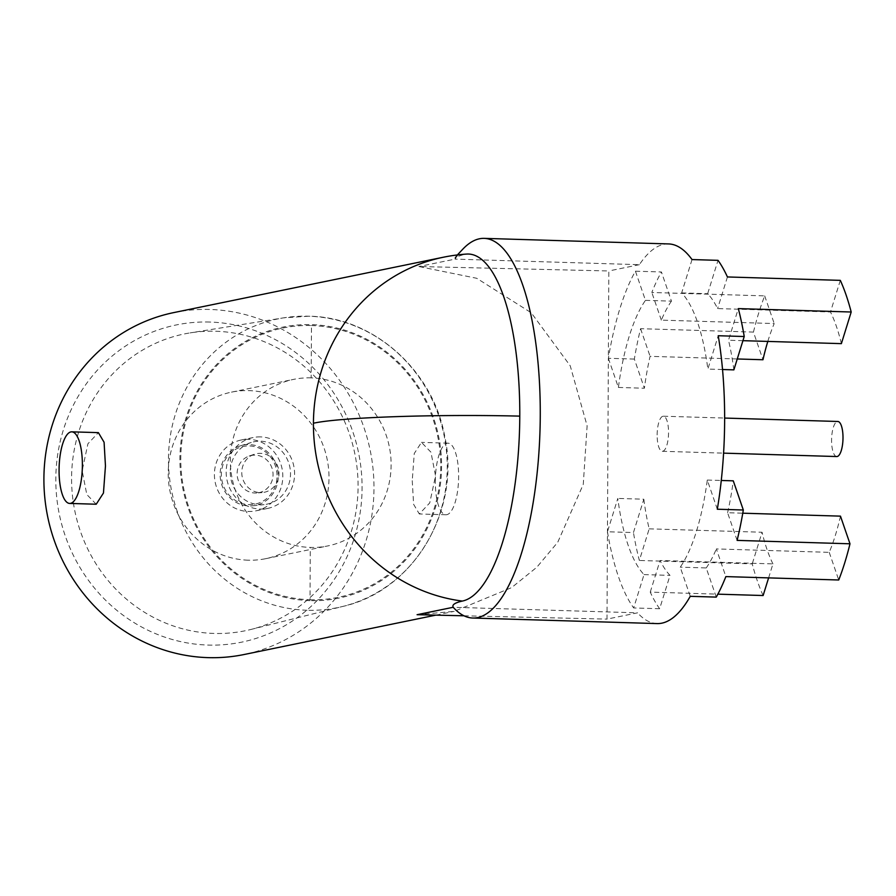 <?xml version="1.0" encoding="UTF-8"?>
<svg xmlns="http://www.w3.org/2000/svg" width="896" height="896" viewBox="0 0 896 896"><rect width="100%" height="100%" fill="white"/><g stroke="black" fill="none" stroke-linecap="round" stroke-linejoin="round"><path stroke-width="0.67" stroke-dasharray="4.48 3.36" d="M248.797 439.331A36.176 34.115 78.4 0 0 241.326 439.97A36.176 34.115 78.4 0 0 214.592 478.341A36.176 34.115 78.4 0 0 248.416 511.482A36.176 34.115 78.4 0 0 255.886 510.843A36.176 34.115 78.4 0 0 282.632 472.472A36.176 34.115 78.4 0 0 248.797 439.331M260.568 436.912A36.176 34.115 78.4 0 0 253.098 437.55A36.176 34.115 78.4 0 0 226.363 475.922A36.176 34.115 78.4 0 0 260.187 509.062A36.176 34.115 78.4 0 0 267.658 508.424A36.176 34.115 78.4 0 0 294.403 470.053A36.176 34.115 78.4 0 0 260.568 436.912M230.25 472.203A31.864 30.061 78.4 0 0 264.04 504.627A31.864 30.061 78.4 0 0 290.517 473.782A31.864 30.061 78.4 0 0 251.272 442.467A31.864 30.061 78.4 0 0 230.25 472.203M240.408 445.838A30.744 28.997 -101.6 0 0 220.125 474.522A30.744 28.997 78.4 0 0 252.728 505.814A30.744 28.997 78.4 0 0 278.275 476.045A30.744 28.997 -101.6 0 0 240.408 445.838L251.272 442.467M277.021 475.048A29.434 27.765 78.4 0 0 248.338 445.917A29.434 27.765 78.4 0 0 221.379 475.518A29.434 27.765 -101.6 0 0 250.062 504.65A29.434 27.765 -101.6 0 0 277.021 475.048M256.749 492.979A18.995 17.909 78.4 0 1 237.126 474.23A18.995 17.909 -101.6 0 1 249.166 456.042A18.995 17.909 -101.6 0 1 273.034 473.928A18.995 17.909 78.4 0 1 256.749 492.979L262.102 492.587A19.69 18.57 -101.6 0 1 241.774 473.144A19.69 18.57 -101.6 0 1 254.24 454.294A19.69 18.57 -101.6 0 1 278.981 472.83A19.69 18.57 -101.6 0 1 262.102 492.587M248.17 560.19A85.008 80.181 -101.6 0 1 168.661 482.306A85.008 80.181 -101.6 0 1 231.504 392.134A85.008 80.181 -101.6 0 1 249.054 390.622A85.008 80.181 -101.6 0 1 328.552 468.507A85.008 80.181 -101.6 0 1 265.709 558.678A85.008 80.181 -101.6 0 1 248.17 560.19M311.181 377.866A85.008 80.181 78.4 0 0 293.63 379.378A85.008 80.181 78.4 0 0 230.787 469.538A85.008 80.181 78.4 0 0 310.285 547.434A85.008 80.181 -101.6 0 0 327.835 545.922A85.008 80.181 -101.6 0 0 390.678 455.75A85.008 80.181 -101.6 0 0 311.181 377.866L311.472 325.539A137.458 129.662 78.4 0 0 180.779 458.73A137.458 129.662 78.4 0 0 310.038 599.738L310.285 547.434M215.622 331.251A151.491 142.89 -101.6 0 1 356.966 466.995A151.491 142.89 -101.6 0 1 250.958 629.451A151.491 142.89 -101.6 0 1 214.043 633.438A151.491 142.89 -101.6 0 1 72.083 491.568A151.491 142.89 -101.6 0 1 190.064 332.898A151.491 142.89 -101.6 0 1 215.622 331.251M209.787 322.045A161.941 152.746 78.4 0 0 55.821 478.934A161.941 152.746 78.4 0 0 208.096 645.064A161.941 152.746 78.4 0 0 362.074 488.163A161.941 152.746 78.4 0 0 209.787 322.045M173.835 312.581A174.541 164.629 -101.6 0 1 209.854 309.467A174.541 164.629 -101.6 0 1 373.083 469.392A174.541 164.629 -101.6 0 1 244.059 654.528M668.562 243.925A189.918 61.566 91.7 0 0 639.397 264.678L455.034 259.123L455.101 257.354L464.139 254.408A174.541 164.629 78.4 0 0 443.363 257.23M96.219 504.224L86.789 494.502L82.152 470.725L87.92 443.766L98.381 432.645M417.088 614.701L454.194 611.363L511.582 587.63L536.827 567.235L557.76 542.226L583.274 484.355L587.115 425.813L570.237 365.826L531.238 312.771L476.728 278.286L418.902 266.538L608.821 270.962L608.362 358.288L618.397 387.453A148.31 48.082 91.7 0 1 645.456 300.35L635.421 271.186A189.918 61.566 -88.3 0 0 608.362 358.288L606.995 619.114L637.571 612.83L453.208 607.275M412.238 480.67L413.616 504.314L419.317 513.968L429.733 502.925L435.546 475.888L430.942 452.178L421.478 442.378L414.254 453.499L412.238 480.67M463.971 615.787L606.995 619.114M657.126 623.582A189.918 61.566 91.7 0 1 637.571 612.83M462.762 249.222A189.918 61.566 -88.3 0 0 455.034 259.123L418.902 266.538M466.682 254.061A173.79 56.336 -88.3 0 0 464.139 254.408M639.397 264.678L608.821 270.962M607.454 531.776A189.918 61.566 -88.3 0 0 633.662 607.947L644.022 574.594A148.31 48.082 91.7 0 1 617.814 498.422L607.454 531.776L633.45 532.56L643.821 499.206L617.814 498.422M692.026 259.56L681.666 292.914A148.31 48.082 91.7 0 1 707.862 369.085L718.234 335.731M717.315 509.219L707.291 480.054A148.31 48.082 91.7 0 1 680.221 567.157L690.256 596.322M657.138 434.93A17.539 5.69 91.7 0 1 663.376 416.214A17.539 5.69 91.7 0 1 668.55 432.578A17.539 5.69 91.7 0 1 662.312 451.293A17.539 5.69 91.7 0 1 657.138 434.93M836.763 456.546A17.539 5.69 91.7 0 1 831.578 440.182A17.539 5.69 91.7 0 1 837.816 421.478M643.821 499.206A148.31 48.082 -88.3 0 0 649.186 528.842L639.352 560.47A189.918 61.566 91.7 0 1 633.45 532.56M768.611 577.886L772.946 563.898L660.072 560.493A148.31 48.082 -88.3 0 0 670.018 575.378L659.658 608.731A189.918 61.566 91.7 0 1 650.25 592.122L717.875 594.16M659.658 608.731L633.662 607.947M763.123 595.526A189.918 61.566 91.7 0 1 752.237 563.864L639.352 560.47M650.25 592.122L660.072 560.493M649.186 528.842L762.059 532.235L752.237 563.864M772.946 563.898A148.31 48.082 91.7 0 1 762.059 532.235M644.022 574.594L670.018 575.378M716.251 597.106L706.227 567.941L680.221 567.157M840.47 516.141A148.31 48.082 -88.3 0 1 829.226 552.339L716.352 548.934L725.861 576.598M737.106 540.389L727.597 512.736L742.773 513.195M727.597 512.736A148.31 48.082 -88.3 0 0 733.286 480.838M707.291 480.054L721.28 480.469M706.227 567.941A148.31 48.082 -88.3 0 0 716.352 548.934M829.226 552.339L838.734 579.992M722.534 369.522L707.862 369.085M742.93 340.67L728.493 340.245L738.326 308.605M841.378 343.638A148.31 48.082 -88.3 0 0 830.48 311.987L717.606 308.582A148.31 48.082 -88.3 0 0 707.661 293.698L718.021 260.344M681.666 292.914L707.661 293.698M733.869 369.869A148.31 48.082 -88.3 0 0 728.493 340.245M840.314 280.358L830.48 311.987M727.429 276.954L717.606 308.582M737.251 358.971L650.082 356.339A148.31 48.082 -88.3 0 0 644.392 388.237L634.357 359.072A189.918 61.566 91.7 0 1 640.573 328.686L753.446 332.091L762.966 359.744M634.357 359.072L608.362 358.288M635.421 271.186L661.427 271.97L671.451 301.134L645.456 300.35M753.446 332.091A189.918 61.566 -88.3 0 1 764.691 295.882L651.818 292.477A189.918 61.566 91.7 0 1 661.427 271.97M640.573 328.686L650.082 356.339M671.451 301.134A148.31 48.082 -88.3 0 0 661.338 320.141L774.211 323.546A148.31 48.082 91.7 0 0 767.816 341.421M618.397 387.453L644.392 388.237M764.691 295.882L774.211 323.546M661.338 320.141L651.818 292.477M435.322 481.365A35.818 11.614 91.7 0 1 448.056 443.173A35.818 11.614 91.7 0 1 458.629 476.582A35.818 11.614 91.7 0 1 445.894 514.774A35.818 11.614 91.7 0 1 435.322 481.365M310.038 599.738A137.458 129.662 78.4 0 0 440.731 466.558A137.458 129.662 78.4 0 0 311.472 325.539M310.027 600.645A138.365 130.514 -101.6 0 1 179.917 458.696A138.365 130.514 -101.6 0 1 311.472 324.643A138.365 130.514 -101.6 0 1 441.594 466.581A138.365 130.514 -101.6 0 1 310.027 600.645M307.082 610.254A147.403 139.037 -101.6 0 1 168.963 472.214A147.403 139.037 -101.6 0 1 283.752 317.822A147.403 139.037 -101.6 0 1 308.627 316.221A147.403 139.037 -101.6 0 1 446.163 448.302A147.403 139.037 -101.6 0 1 343.011 606.379A147.403 139.037 -101.6 0 1 307.082 610.254M241.326 439.97L253.098 437.55M255.886 510.843L267.658 508.424M252.728 505.814L264.04 504.627M249.166 456.042L254.24 454.294M231.504 392.134L293.63 379.378M265.709 558.678L327.835 545.922M250.958 629.451L343.011 606.379C413.504 590.587 461.294 510.485 444.685 436.05C432.634 369.712 372.803 316.926 308.806 316.21L283.752 317.822L190.064 332.898M435.848 615.138L454.194 611.363M455.09 257.354L457.374 254.934M663.376 416.214L724.64 418.062M662.312 451.293L723.587 453.141M448.056 443.173L421.478 442.378M445.894 514.774L419.317 513.968"/><path stroke-width="1.34" d="M435.848 615.138L244.059 654.528A174.541 164.629 -101.6 0 1 208.029 657.63A174.541 164.629 -101.6 0 1 44.8 497.706A174.541 164.629 -101.6 0 1 173.835 312.581L443.363 257.23A174.541 164.629 78.4 0 0 313.432 423.226A174.541 164.629 78.4 0 0 462.325 601.07C454.877 602.773 451.842 604.834 453.208 607.275A189.918 61.566 -88.3 0 0 472.752 618.027A189.918 61.566 -88.3 0 0 540.266 415.509A189.918 61.566 -88.3 0 0 484.198 238.37A189.918 61.566 -88.3 0 0 462.762 249.222L457.374 254.934M71.803 431.838L98.381 432.634L104.082 442.243L105.459 465.931L103.454 493.035L96.219 504.224L69.642 503.429A35.818 11.614 -88.3 0 0 82.376 465.237A35.818 11.614 -88.3 0 0 71.803 431.838A35.818 11.614 -88.3 0 0 59.069 470.03A35.818 11.614 -88.3 0 0 69.642 503.429M453.208 607.275L417.088 614.701L463.971 615.787M721.28 480.469L733.286 480.838L743.322 510.003A189.918 61.566 91.7 0 1 737.106 540.389L849.99 543.794A189.918 61.566 -88.3 0 1 838.734 579.992L725.861 576.598A189.918 61.566 91.7 0 1 716.251 597.106L690.256 596.322A189.918 61.566 91.7 0 1 657.126 623.582L472.752 618.027M743.322 510.003L717.315 509.219A189.918 61.566 91.7 0 0 718.234 335.731L744.229 336.515L733.869 369.869L722.534 369.522M742.93 340.67L841.378 343.638L851.2 312.01L738.326 308.605A189.918 61.566 91.7 0 1 744.229 336.515M851.2 312.01A189.918 61.566 -88.3 0 0 840.314 280.358L727.429 276.954A189.918 61.566 91.7 0 0 718.021 260.344L692.026 259.56A189.918 61.566 91.7 0 0 668.562 243.925L484.198 238.37M462.325 601.07A173.79 56.336 -88.3 0 0 519.781 416.125A173.79 56.336 -88.3 0 0 466.682 254.061M724.64 418.062L837.816 421.478A17.539 5.69 91.7 0 1 843.002 437.842A17.539 5.69 91.7 0 1 836.763 456.546L723.587 453.141M717.875 594.16L763.123 595.526L768.611 577.886M742.773 513.195L840.47 516.141L849.99 543.794M767.816 341.421A148.31 48.082 91.7 0 0 762.966 359.744L737.251 358.971M519.781 416.125C435.31 414.053 340.032 417.323 313.432 423.226M466.67 254.061A174.541 174.541 0 0 0 443.363 257.23"/></g></svg>
